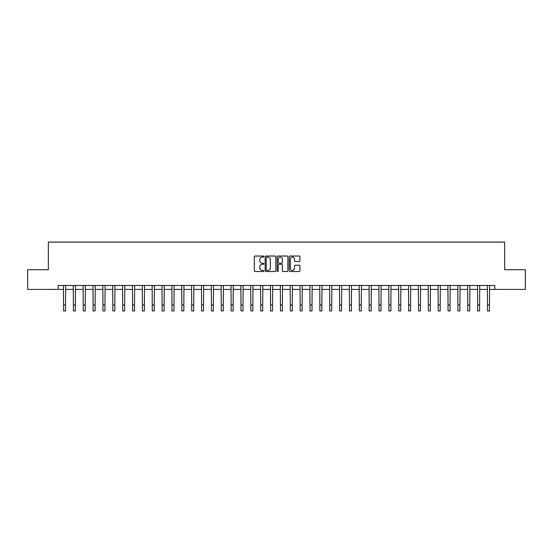 <?xml version="1.0" encoding="UTF-8"?>
<svg xmlns="http://www.w3.org/2000/svg" width="553" height="553" viewBox="0 0 553 553"><rect width="100%" height="100%" fill="white"/><g stroke="black" fill="none" stroke-linecap="round" stroke-linejoin="round"><path stroke-width="0.83" d="M263.878 256.578A0.539 0.539 0 0 0 263.339 256.039L255.113 256.039A0.774 0.774 0 0 0 254.339 256.813L254.339 270.749A0.774 0.774 0 0 0 255.113 271.523L263.339 271.523A0.539 0.539 0 0 0 263.878 270.984A0.539 0.539 0 0 0 263.339 270.438L262.274 270.438A2.475 2.475 0 0 1 259.799 267.963L259.799 266.802A2.475 2.475 0 0 1 262.274 264.32L263.339 264.32A0.539 0.539 0 0 0 263.878 263.781A0.539 0.539 0 0 0 263.339 263.242L262.274 263.242A2.475 2.475 0 0 1 259.799 260.76L259.799 259.599A2.475 2.475 0 0 1 262.274 257.124L263.339 257.124A0.539 0.539 0 0 0 263.878 256.578M299.125 261.5A0.774 0.774 0 0 0 299.899 260.726L299.899 256.813A0.774 0.774 0 0 0 299.125 256.039L289.993 256.039A0.774 0.774 0 0 0 289.219 256.813L289.219 270.749A0.774 0.774 0 0 0 289.993 271.523L299.125 271.523A0.774 0.774 0 0 0 299.899 270.749L299.899 266.028A0.774 0.774 0 0 0 299.125 265.253L295.219 265.253A0.774 0.774 0 0 0 294.445 266.028L294.445 268.371A2.074 2.074 0 0 1 292.371 270.438A2.074 2.074 0 0 1 290.297 268.371L290.297 259.191A2.074 2.074 0 0 1 292.371 257.124A2.074 2.074 0 0 1 294.445 259.191L294.445 260.726A0.774 0.774 0 0 0 295.219 261.5L299.125 261.5M58.217 289.413L27.65 289.413L27.65 269.698L48.353 269.698L48.353 242.09L504.647 242.09L504.647 269.698L525.35 269.698L525.35 289.413L494.783 289.413L494.783 285.472L58.217 285.472L58.217 289.413L63.54 289.413M275.823 256.813A0.774 0.774 0 0 0 275.048 256.039L265.91 256.039A0.774 0.774 0 0 0 265.136 256.813L265.136 270.749A0.774 0.774 0 0 0 265.91 271.523L275.048 271.523A0.774 0.774 0 0 0 275.823 270.749L275.823 256.813M277.952 256.039L287.09 256.039A0.774 0.774 0 0 1 287.864 256.813L287.864 270.749A0.774 0.774 0 0 1 287.09 271.523L283.177 271.523A0.774 0.774 0 0 1 282.403 270.749L282.403 265.094A0.774 0.774 0 0 0 281.629 264.32L279.037 264.32A0.774 0.774 0 0 0 278.263 265.094L278.263 270.984A0.539 0.539 0 0 1 277.717 271.523A0.539 0.539 0 0 1 277.177 270.984L277.177 256.813A0.774 0.774 0 0 1 277.952 256.039M65.51 289.413L73.397 289.413M75.367 289.413L83.254 289.413M85.231 289.413L93.118 289.413M95.088 289.413L102.976 289.413M104.946 289.413L112.833 289.413M114.81 289.413L122.697 289.413M124.667 289.413L132.554 289.413M134.524 289.413L142.411 289.413M144.381 289.413L152.275 289.413M154.246 289.413L162.133 289.413M164.103 289.413L171.99 289.413M173.96 289.413L181.847 289.413M183.824 289.413L191.711 289.413M193.681 289.413L201.569 289.413M203.539 289.413L211.426 289.413M213.403 289.413L221.29 289.413M223.26 289.413L231.147 289.413M233.117 289.413L241.004 289.413M242.981 289.413L250.868 289.413M252.839 289.413L260.726 289.413M262.696 289.413L270.583 289.413M272.553 289.413L280.447 289.413M282.417 289.413L290.304 289.413M292.274 289.413L300.161 289.413M302.132 289.413L310.019 289.413M311.996 289.413L319.883 289.413M321.853 289.413L329.74 289.413M331.71 289.413L339.597 289.413M341.574 289.413L349.461 289.413M351.432 289.413L359.319 289.413M361.289 289.413L369.176 289.413M371.153 289.413L379.04 289.413M381.01 289.413L388.897 289.413M390.867 289.413L398.754 289.413M400.725 289.413L408.619 289.413M410.589 289.413L418.476 289.413M420.446 289.413L428.333 289.413M430.303 289.413L438.19 289.413M440.167 289.413L448.054 289.413M450.024 289.413L457.912 289.413M459.882 289.413L467.769 289.413M469.746 289.413L477.633 289.413M479.603 289.413L487.49 289.413M489.46 289.413L494.783 289.413M266.767 257.124A0.539 0.539 0 0 0 266.221 257.663L266.221 269.899A0.539 0.539 0 0 0 266.767 270.438L267.887 270.438A2.475 2.475 0 0 0 270.362 267.963L270.362 259.599A2.475 2.475 0 0 0 267.887 257.124L266.767 257.124M282.403 259.233A2.074 2.074 0 0 0 280.33 257.159A2.074 2.074 0 0 0 278.263 259.233L278.263 262.468A0.774 0.774 0 0 0 279.037 263.242L281.629 263.242A0.774 0.774 0 0 0 282.403 262.468L282.403 259.233M63.443 285.472L63.54 304.993L65.51 304.993L65.607 285.472M63.54 304.993L63.54 310.91L65.51 310.91L65.51 304.993M73.307 285.472L73.397 304.993L75.367 304.993L75.464 285.472M73.397 304.993L73.397 310.91L75.367 310.91L75.367 304.993M83.164 285.472L83.254 304.993L85.231 304.993L85.321 285.472M83.254 304.993L83.254 310.91L85.231 310.91L85.231 304.993M93.022 285.472L93.118 304.993L95.088 304.993L95.178 285.472M93.118 304.993L93.118 310.91L95.088 310.91L95.088 304.993M102.879 285.472L102.976 304.993L104.946 304.993L105.042 285.472M102.976 304.993L102.976 310.91L104.946 310.91L104.946 304.993M112.743 285.472L112.833 304.993L114.81 304.993L114.9 285.472M112.833 304.993L112.833 310.91L114.81 310.91L114.81 304.993M122.6 285.472L122.697 304.993L124.667 304.993L124.757 285.472M122.697 304.993L122.697 310.91L124.667 310.91L124.667 304.993M132.457 285.472L132.554 304.993L134.524 304.993L134.621 285.472M132.554 304.993L132.554 310.91L134.524 310.91L134.524 304.993M142.321 285.472L142.411 304.993L144.381 304.993L144.478 285.472M142.411 304.993L142.411 310.91L144.381 310.91L144.381 304.993M152.179 285.472L152.275 304.993L154.246 304.993L154.335 285.472M152.275 304.993L152.275 310.91L154.246 310.91L154.246 304.993M162.036 285.472L162.133 304.993L164.103 304.993L164.2 285.472M162.133 304.993L162.133 310.91L164.103 310.91L164.103 304.993M171.9 285.472L171.99 304.993L173.96 304.993L174.057 285.472M171.99 304.993L171.99 310.91L173.96 310.91L173.96 304.993M181.757 285.472L181.847 304.993L183.824 304.993L183.914 285.472M181.847 304.993L181.847 310.91L183.824 310.91L183.824 304.993M191.614 285.472L191.711 304.993L193.681 304.993L193.778 285.472M191.711 304.993L191.711 310.91L193.681 310.91L193.681 304.993M201.479 285.472L201.569 304.993L203.539 304.993L203.635 285.472M201.569 304.993L201.569 310.91L203.539 310.91L203.539 304.993M211.336 285.472L211.426 304.993L213.403 304.993L213.493 285.472M211.426 304.993L211.426 310.91L213.403 310.91L213.403 304.993M221.193 285.472L221.29 304.993L223.26 304.993L223.35 285.472M221.29 304.993L221.29 310.91L223.26 310.91L223.26 304.993M231.05 285.472L231.147 304.993L233.117 304.993L233.214 285.472M231.147 304.993L231.147 310.91L233.117 310.91L233.117 304.993M240.914 285.472L241.004 304.993L242.981 304.993L243.071 285.472M241.004 304.993L241.004 310.91L242.981 310.91L242.981 304.993M250.772 285.472L250.868 304.993L252.839 304.993L252.928 285.472M250.868 304.993L250.868 310.91L252.839 310.91L252.839 304.993M260.629 285.472L260.726 304.993L262.696 304.993L262.793 285.472M260.726 304.993L260.726 310.91L262.696 310.91L262.696 304.993M270.493 285.472L270.583 304.993L272.553 304.993L272.65 285.472M270.583 304.993L270.583 310.91L272.553 310.91L272.553 304.993M280.35 285.472L280.447 304.993L282.417 304.993L282.507 285.472M280.447 304.993L280.447 310.91L282.417 310.91L282.417 304.993M290.207 285.472L290.304 304.993L292.274 304.993L292.371 285.472M290.304 304.993L290.304 310.91L292.274 310.91L292.274 304.993M300.072 285.472L300.161 304.993L302.132 304.993L302.228 285.472M300.161 304.993L300.161 310.91L302.132 310.91L302.132 304.993M309.929 285.472L310.019 304.993L311.996 304.993L312.086 285.472M310.019 304.993L310.019 310.91L311.996 310.91L311.996 304.993M319.786 285.472L319.883 304.993L321.853 304.993L321.95 285.472M319.883 304.993L319.883 310.91L321.853 310.91L321.853 304.993M329.65 285.472L329.74 304.993L331.71 304.993L331.807 285.472M329.74 304.993L329.74 310.91L331.71 310.91L331.71 304.993M339.507 285.472L339.597 304.993L341.574 304.993L341.664 285.472M339.597 304.993L339.597 310.91L341.574 310.91L341.574 304.993M349.365 285.472L349.461 304.993L351.432 304.993L351.521 285.472M349.461 304.993L349.461 310.91L351.432 310.91L351.432 304.993M359.222 285.472L359.319 304.993L361.289 304.993L361.385 285.472M359.319 304.993L359.319 310.91L361.289 310.91L361.289 304.993M369.086 285.472L369.176 304.993L371.153 304.993L371.243 285.472M369.176 304.993L369.176 310.91L371.153 310.91L371.153 304.993M378.943 285.472L379.04 304.993L381.01 304.993L381.1 285.472M379.04 304.993L379.04 310.91L381.01 310.91L381.01 304.993M388.8 285.472L388.897 304.993L390.867 304.993L390.964 285.472M388.897 304.993L388.897 310.91L390.867 310.91L390.867 304.993M398.665 285.472L398.754 304.993L400.725 304.993L400.821 285.472M398.754 304.993L398.754 310.91L400.725 310.91L400.725 304.993M408.522 285.472L408.619 304.993L410.589 304.993L410.679 285.472M408.619 304.993L408.619 310.91L410.589 310.91L410.589 304.993M418.379 285.472L418.476 304.993L420.446 304.993L420.543 285.472M418.476 304.993L418.476 310.91L420.446 310.91L420.446 304.993M428.243 285.472L428.333 304.993L430.303 304.993L430.4 285.472M428.333 304.993L428.333 310.91L430.303 310.91L430.303 304.993M438.1 285.472L438.19 304.993L440.167 304.993L440.257 285.472M438.19 304.993L438.19 310.91L440.167 310.91L440.167 304.993M447.958 285.472L448.054 304.993L450.024 304.993L450.121 285.472M448.054 304.993L448.054 310.91L450.024 310.91L450.024 304.993M457.822 285.472L457.912 304.993L459.882 304.993L459.978 285.472M457.912 304.993L457.912 310.91L459.882 310.91L459.882 304.993M467.679 285.472L467.769 304.993L469.746 304.993L469.836 285.472M467.769 304.993L467.769 310.91L469.746 310.91L469.746 304.993M477.536 285.472L477.633 304.993L479.603 304.993L479.693 285.472M477.633 304.993L477.633 310.91L479.603 310.91L479.603 304.993M487.393 285.472L487.49 304.993L489.46 304.993L489.557 285.472M487.49 304.993L487.49 310.91L489.46 310.91L489.46 304.993"/></g></svg>
